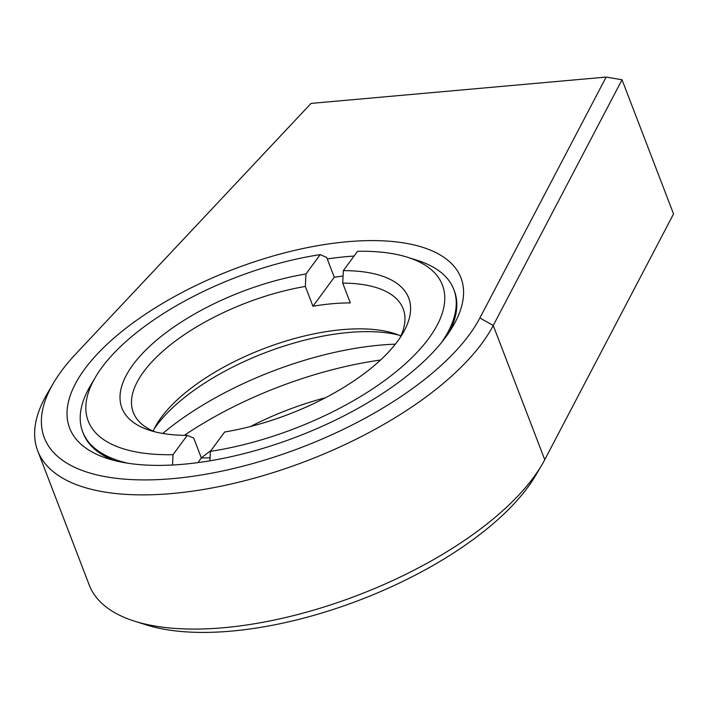 <?xml version="1.0" encoding="UTF-8"?>
<svg xmlns="http://www.w3.org/2000/svg" width="709" height="709" viewBox="0 0 709 709"><rect width="100%" height="100%" fill="white"/><g stroke="black" fill="none" stroke-linecap="round" stroke-linejoin="round"><path stroke-width="1.06" d="M84.69 369.105A209.589 89.564 159 0 1 338.397 242.655A209.589 89.564 159 0 1 452.9 326.326A209.589 89.564 159 0 1 445.908 336.881A209.589 89.564 159 0 1 108.043 458.705A209.589 89.564 159 0 1 84.69 369.105M449.541 331.688A198.75 84.929 -21 0 0 454.354 290.912L453.769 289.387A198.75 84.929 159 0 1 441.308 342.81M354.057 256.073A198.75 84.929 -21 0 0 327.266 258.953M606.142 77.077L311.047 103.408L75.73 354.004A236.691 101.148 -21 0 0 61.337 371.188A236.691 101.148 -21 0 0 53.441 383.108A236.691 101.148 -21 0 0 182.745 477.591A236.691 101.148 -21 0 0 469.261 334.79A236.691 101.148 -21 0 0 479.896 317.951L606.142 77.077L622.032 79.754L673.55 213.95L544.751 459.698A247.53 105.783 -21 0 1 541.889 464.847A247.53 105.783 -21 0 1 533.629 477.308A247.53 105.783 -21 0 1 134.595 621.19A247.53 105.783 -21 0 1 89.237 585.049L37.719 450.844A247.53 105.783 159 0 1 47.246 393.637L53.441 383.108M622.032 79.754L493.242 325.493A247.53 105.783 159 0 1 482.111 343.112A247.53 105.783 159 0 1 238.127 482.359A247.53 105.783 159 0 1 37.719 450.844M541.889 464.847L535.703 475.376A236.691 101.148 159 0 1 527.797 487.296A236.691 101.148 159 0 1 146.24 624.868L134.595 621.19M325.502 397.731A162.609 69.491 -21 0 0 250.499 426.517M210.981 450.552A162.609 69.491 -21 0 0 201.329 457.89M380.538 360.03A220.428 94.2 -21 0 0 184.375 435.326M162.733 433.465A198.75 84.929 159 0 1 395.365 344.166M127.691 463.199A198.75 84.929 159 0 1 82.678 431.843L83.263 433.367A198.75 84.929 -21 0 0 114.131 460.442M398.839 335.091A153.578 65.627 -21 0 0 156.37 425.799A153.578 65.627 -21 0 0 154.083 429.042M153.135 431.037A144.547 61.772 159 0 1 156.405 424.753A144.547 61.772 159 0 1 161.227 417.477A144.547 61.772 159 0 1 394.239 333.46A144.547 61.772 159 0 1 400.877 335.942M428.777 338.406A189.711 81.074 -21 0 0 407.648 257.305A189.711 81.074 -21 0 0 357.566 251.296L343.342 270.634A153.578 65.627 159 0 1 402.765 333.452A153.578 65.627 159 0 1 224.62 432.011L210.396 451.349A189.711 81.074 -21 0 0 428.777 338.406M407.648 257.305L417.353 260.371A198.75 84.929 159 0 1 453.769 289.387M82.678 431.843A198.75 84.929 159 0 1 90.327 385.9L95.485 377.126A189.711 81.074 -21 0 0 173.031 454.682L172.509 465.007M210.077 457.775A144.547 61.772 -21 0 1 201.356 457.952L193.743 438.127L187.256 435.353A153.578 65.627 159 0 1 150.069 430.452A153.578 65.627 159 0 1 132.955 364.798A153.578 65.627 159 0 1 305.978 273.966L305.34 286.436L312.953 306.261A144.547 61.772 -21 0 1 350.317 302.929L342.704 283.104L343.342 270.634M305.34 286.436A144.547 61.772 -21 0 0 143.67 371.729A144.547 61.772 -21 0 0 133.283 412.416A144.547 61.772 -21 0 0 155.174 431.887M399.929 337.936A144.547 61.772 -21 0 0 403.173 308.814A144.547 61.772 -21 0 0 342.704 283.104M343.067 276.058A198.75 84.929 -21 0 0 334.293 277.254L326.681 257.429L320.202 254.628A189.711 81.074 -21 0 0 95.485 377.126M334.293 277.254L312.953 306.261M320.202 254.628L305.978 273.966M187.256 435.353L173.031 454.682M201.356 457.952L197.926 462.614M209.917 460.815L210.396 451.349M544.751 459.698L493.242 325.493L479.896 317.951"/></g></svg>
